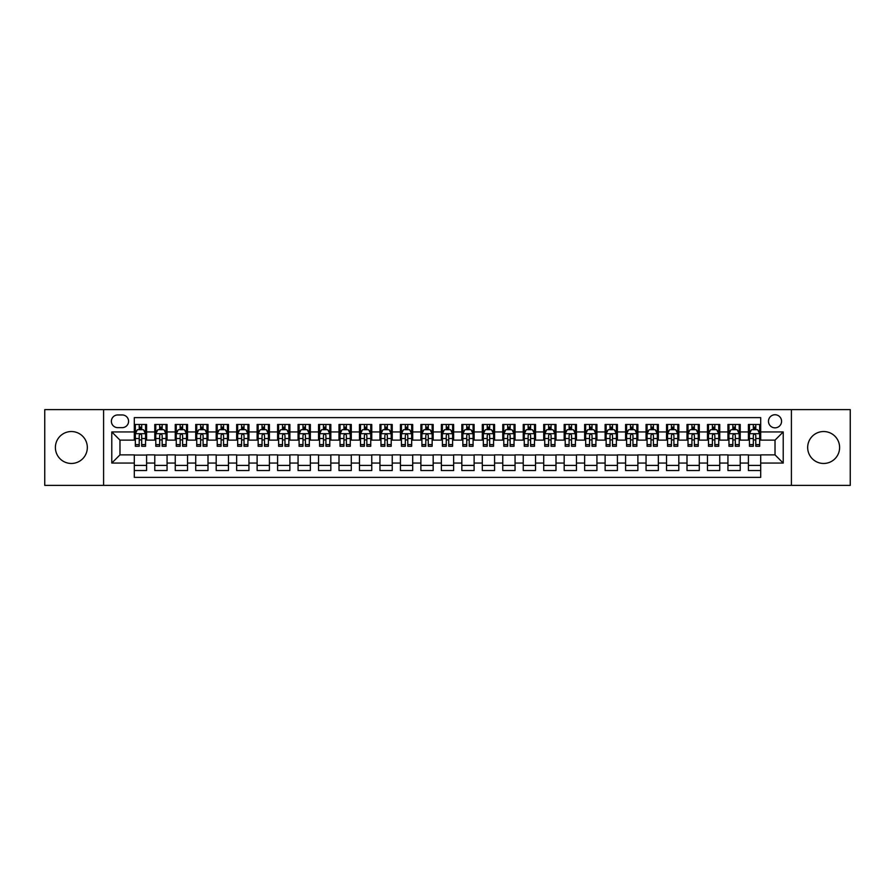 <?xml version="1.0" encoding="UTF-8"?>
<svg xmlns="http://www.w3.org/2000/svg" width="895" height="895" viewBox="0 0 895 895"><rect width="100%" height="100%" fill="white"/><g stroke="black" fill="none" stroke-linecap="round" stroke-linejoin="round"><path stroke-width="1.34" d="M823.635 431.535A15.965 15.965 0 0 0 807.67 447.5A15.965 15.965 0 0 0 823.635 463.465A15.965 15.965 0 0 0 839.611 447.5A15.965 15.965 0 0 0 823.635 431.535M71.365 431.535A15.965 15.965 0 0 0 55.389 447.5A15.965 15.965 0 0 0 71.365 463.465A15.965 15.965 0 0 0 87.33 447.5A15.965 15.965 0 0 0 71.365 431.535M775.025 414.743A6.556 6.556 0 0 0 768.469 421.299A6.556 6.556 0 0 0 775.025 427.844A6.556 6.556 0 0 0 781.57 421.299A6.556 6.556 0 0 0 775.025 414.743M791.404 485.37L850.25 485.37L850.25 409.63L791.404 409.63L791.404 485.37L103.596 485.37L103.596 409.63L44.75 409.63L44.75 485.37L103.596 485.37M760.694 424.476L748.41 424.476L748.41 431.938L740.221 431.938L740.221 440.127L748.41 440.127L748.41 431.938M740.221 431.938L740.221 424.476L727.937 424.476L727.937 431.938L719.748 431.938L719.748 440.127L727.937 440.127L727.937 431.938M719.748 431.938L719.748 424.476L707.475 424.476L707.475 431.938L699.286 431.938L699.286 440.127L707.475 440.127L707.475 431.938M699.286 431.938L699.286 424.476L687.002 424.476L687.002 431.938L678.813 431.938L678.813 440.127L687.002 440.127L687.002 431.938M678.813 431.938L678.813 424.476L666.529 424.476L666.529 431.938L658.34 431.938L658.34 440.127L666.529 440.127L666.529 431.938M658.34 431.938L658.34 424.476L646.056 424.476L646.056 431.938L637.878 431.938L637.878 440.127L646.056 440.127L646.056 431.938M637.878 431.938L637.878 424.476L625.594 424.476L625.594 431.938L617.405 431.938L617.405 440.127L625.594 440.127L625.594 431.938M617.405 431.938L617.405 424.476L605.121 424.476L605.121 431.938L596.931 431.938L596.931 440.127L605.121 440.127L605.121 431.938M596.931 431.938L596.931 424.476L584.648 424.476L584.648 431.938L576.458 431.938L576.458 440.127L584.648 440.127L584.648 431.938M576.458 431.938L576.458 424.476L564.174 424.476L564.174 431.938L555.996 431.938L555.996 440.127L564.174 440.127L564.174 431.938M555.996 431.938L555.996 424.476L543.712 424.476L543.712 431.938L535.523 431.938L535.523 440.127L543.712 440.127L543.712 431.938M535.523 431.938L535.523 424.476L523.239 424.476L523.239 431.938L515.05 431.938L515.05 440.127L523.239 440.127L523.239 431.938M515.05 431.938L515.05 424.476L502.766 424.476L502.766 431.938L494.577 431.938L494.577 440.127L502.766 440.127L502.766 431.938M494.577 431.938L494.577 424.476L482.304 424.476L482.304 431.938L474.115 431.938L474.115 440.127L482.304 440.127L482.304 431.938M474.115 431.938L474.115 424.476L461.831 424.476L461.831 431.938L453.642 431.938L453.642 440.127L461.831 440.127L461.831 431.938M453.642 431.938L453.642 424.476L441.358 424.476L441.358 431.938L433.169 431.938L433.169 440.127L441.358 440.127L441.358 431.938M433.169 431.938L433.169 424.476L420.885 424.476L420.885 431.938L412.696 431.938L412.696 440.127L420.885 440.127L420.885 431.938M412.696 431.938L412.696 424.476L400.423 424.476L400.423 431.938L392.234 431.938L392.234 440.127L400.423 440.127L400.423 431.938M392.234 431.938L392.234 424.476L379.95 424.476L379.95 431.938L371.761 431.938L371.761 440.127L379.95 440.127L379.95 431.938M371.761 431.938L371.761 424.476L359.477 424.476L359.477 431.938L351.287 431.938L351.287 440.127L359.477 440.127L359.477 431.938M351.287 431.938L351.287 424.476L339.004 424.476L339.004 431.938L330.826 431.938L330.826 440.127L339.004 440.127L339.004 431.938M330.826 431.938L330.826 424.476L318.542 424.476L318.542 431.938L310.352 431.938L310.352 440.127L318.542 440.127L318.542 431.938M310.352 431.938L310.352 424.476L298.069 424.476L298.069 431.938L289.879 431.938L289.879 440.127L298.069 440.127L298.069 431.938M289.879 431.938L289.879 424.476L277.595 424.476L277.595 431.938L269.406 431.938L269.406 440.127L277.595 440.127L277.595 431.938M269.406 431.938L269.406 424.476L257.122 424.476L257.122 431.938L248.944 431.938L248.944 440.127L257.122 440.127L257.122 431.938M248.944 431.938L248.944 424.476L236.66 424.476L236.66 431.938L228.471 431.938L228.471 440.127L236.66 440.127L236.66 431.938M228.471 431.938L228.471 424.476L216.187 424.476L216.187 431.938L207.998 431.938L207.998 440.127L216.187 440.127L216.187 431.938M207.998 431.938L207.998 424.476L195.714 424.476L195.714 431.938L187.525 431.938L187.525 440.127L195.714 440.127L195.714 431.938M187.525 431.938L187.525 424.476L175.252 424.476L175.252 431.938L167.063 431.938L167.063 440.127L175.252 440.127L175.252 431.938M167.063 431.938L167.063 424.476L154.779 424.476L154.779 440.127L146.59 440.127L146.59 424.476L134.306 424.476M134.306 470.524L146.59 470.524L146.59 454.873L154.779 454.873L154.779 470.524L167.063 470.524L167.063 454.873L175.252 454.873L175.252 463.062L167.063 463.062M175.252 463.062L175.252 470.524L187.525 470.524L187.525 454.873L195.714 454.873L195.714 463.062L187.525 463.062M195.714 463.062L195.714 470.524L207.998 470.524L207.998 454.873L216.187 454.873L216.187 463.062L207.998 463.062M216.187 463.062L216.187 470.524L228.471 470.524L228.471 454.873L236.66 454.873L236.66 463.062L228.471 463.062M236.66 463.062L236.66 470.524L248.944 470.524L248.944 454.873L257.122 454.873L257.122 463.062L248.944 463.062M257.122 463.062L257.122 470.524L269.406 470.524L269.406 454.873L277.595 454.873L277.595 463.062L269.406 463.062M277.595 463.062L277.595 470.524L289.879 470.524L289.879 454.873L298.069 454.873L298.069 463.062L289.879 463.062M298.069 463.062L298.069 470.524L310.352 470.524L310.352 454.873L318.542 454.873L318.542 463.062L310.352 463.062M318.542 463.062L318.542 470.524L330.826 470.524L330.826 454.873L339.004 454.873L339.004 463.062L330.826 463.062M339.004 463.062L339.004 470.524L351.287 470.524L351.287 454.873L359.477 454.873L359.477 463.062L351.287 463.062M359.477 463.062L359.477 470.524L371.761 470.524L371.761 454.873L379.95 454.873L379.95 463.062L371.761 463.062M379.95 463.062L379.95 470.524L392.234 470.524L392.234 454.873L400.423 454.873L400.423 463.062L392.234 463.062M400.423 463.062L400.423 470.524L412.696 470.524L412.696 454.873L420.885 454.873L420.885 463.062L412.696 463.062M420.885 463.062L420.885 470.524L433.169 470.524L433.169 454.873L441.358 454.873L441.358 463.062L433.169 463.062M441.358 463.062L441.358 470.524L453.642 470.524L453.642 454.873L461.831 454.873L461.831 463.062L453.642 463.062M461.831 463.062L461.831 470.524L474.115 470.524L474.115 454.873L482.304 454.873L482.304 463.062L474.115 463.062M482.304 463.062L482.304 470.524L494.577 470.524L494.577 454.873L502.766 454.873L502.766 463.062L494.577 463.062M502.766 463.062L502.766 470.524L515.05 470.524L515.05 454.873L523.239 454.873L523.239 463.062L515.05 463.062M523.239 463.062L523.239 470.524L535.523 470.524L535.523 454.873L543.712 454.873L543.712 463.062L535.523 463.062M543.712 463.062L543.712 470.524L555.996 470.524L555.996 454.873L564.174 454.873L564.174 463.062L555.996 463.062M564.174 463.062L564.174 470.524L576.458 470.524L576.458 454.873L584.648 454.873L584.648 463.062L576.458 463.062M584.648 463.062L584.648 470.524L596.931 470.524L596.931 454.873L605.121 454.873L605.121 463.062L596.931 463.062M605.121 463.062L605.121 470.524L617.405 470.524L617.405 454.873L625.594 454.873L625.594 463.062L617.405 463.062M625.594 463.062L625.594 470.524L637.878 470.524L637.878 454.873L646.056 454.873L646.056 463.062L637.878 463.062M646.056 463.062L646.056 470.524L658.34 470.524L658.34 454.873L666.529 454.873L666.529 463.062L658.34 463.062M666.529 463.062L666.529 470.524L678.813 470.524L678.813 454.873L687.002 454.873L687.002 463.062L678.813 463.062M687.002 463.062L687.002 470.524L699.286 470.524L699.286 454.873L707.475 454.873L707.475 463.062L699.286 463.062M707.475 463.062L707.475 470.524L719.748 470.524L719.748 454.873L727.937 454.873L727.937 463.062L719.748 463.062M727.937 463.062L727.937 470.524L740.221 470.524L740.221 454.873L748.41 454.873L748.41 463.062L740.221 463.062M117.726 427.642L122.235 427.642A6.343 6.343 0 0 0 128.578 421.299A6.343 6.343 0 0 0 122.235 414.956L117.726 414.956A6.343 6.343 0 0 0 111.383 421.299A6.343 6.343 0 0 0 117.726 427.642M791.404 409.63L103.596 409.63M760.694 431.938L760.694 417.618L134.306 417.618L134.306 440.127L119.975 440.127L119.975 454.873L134.306 454.873L134.306 477.382L760.694 477.382L760.694 454.873L775.025 454.873L775.025 440.127L760.694 440.127L760.694 431.938L783.214 431.938L783.214 463.062L760.694 463.062M134.306 463.062L111.785 463.062L111.785 431.938L134.306 431.938M748.41 463.062L748.41 470.524L760.694 470.524M134.306 429.589L135.335 429.589M139.217 429.589L141.678 429.589M145.561 429.589L146.59 429.589M134.306 439.926L135.335 439.926M139.217 439.926L141.678 439.926M145.561 439.926L146.59 439.926M134.306 455.074L146.59 455.074M134.306 465.411L146.59 465.411M154.779 439.926L155.797 439.926M159.69 439.926L162.152 439.926M166.034 439.926L167.063 439.926M154.779 429.589L155.797 429.589M159.69 429.589L162.152 429.589M166.034 429.589L167.063 429.589M154.779 455.074L167.063 455.074M154.779 465.411L167.063 465.411M175.252 455.074L187.525 455.074M175.252 465.411L187.525 465.411M175.252 429.589L176.27 429.589M180.163 429.589L182.614 429.589M186.507 429.589L187.525 429.589M175.252 439.926L176.27 439.926M180.163 439.926L182.614 439.926M186.507 439.926L187.525 439.926M195.714 455.074L207.998 455.074M195.714 465.411L207.998 465.411M195.714 429.589L196.743 429.589M200.625 429.589L203.087 429.589M206.98 429.589L207.998 429.589M195.714 439.926L196.743 439.926M200.625 439.926L203.087 439.926M206.98 439.926L207.998 439.926M216.187 455.074L228.471 455.074M216.187 465.411L228.471 465.411M216.187 429.589L217.216 429.589M221.099 429.589L223.56 429.589M227.442 429.589L228.471 429.589M216.187 439.926L217.216 439.926M221.099 439.926L223.56 439.926M227.442 439.926L228.471 439.926M236.66 455.074L248.944 455.074M236.66 465.411L248.944 465.411M236.66 429.589L237.678 429.589M241.572 429.589L244.022 429.589M247.915 429.589L248.944 429.589M236.66 439.926L237.678 439.926M241.572 439.926L244.022 439.926M247.915 439.926L248.944 439.926M257.122 455.074L269.406 455.074M257.122 465.411L269.406 465.411M257.122 429.589L258.152 429.589M262.045 429.589L264.495 429.589M268.388 429.589L269.406 429.589M257.122 439.926L258.152 439.926M262.045 439.926L264.495 439.926M268.388 439.926L269.406 439.926M277.595 455.074L289.879 455.074M277.595 465.411L289.879 465.411M277.595 429.589L278.625 429.589M282.507 429.589L284.968 429.589M288.861 429.589L289.879 429.589M277.595 439.926L278.625 439.926M282.507 439.926L284.968 439.926M288.861 439.926L289.879 439.926M298.069 455.074L310.352 455.074M298.069 465.411L310.352 465.411M298.069 429.589L299.087 429.589M302.98 429.589L305.441 429.589M309.323 429.589L310.352 429.589M298.069 439.926L299.087 439.926M302.98 439.926L305.441 439.926M309.323 439.926L310.352 439.926M318.542 455.074L330.826 455.074M318.542 465.411L330.826 465.411M318.542 429.589L319.56 429.589M323.453 429.589L325.903 429.589M329.796 429.589L330.826 429.589M318.542 439.926L319.56 439.926M323.453 439.926L325.903 439.926M329.796 439.926L330.826 439.926M339.004 455.074L351.287 455.074M339.004 465.411L351.287 465.411M339.004 429.589L340.033 429.589M343.926 429.589L346.376 429.589M350.269 429.589L351.287 429.589M339.004 439.926L340.033 439.926M343.926 439.926L346.376 439.926M350.269 439.926L351.287 439.926M359.477 455.074L371.761 455.074M359.477 465.411L371.761 465.411M359.477 429.589L360.506 429.589M364.388 429.589L366.849 429.589M370.743 429.589L371.761 429.589M359.477 439.926L360.506 439.926M364.388 439.926L366.849 439.926M370.743 439.926L371.761 439.926M379.95 455.074L392.234 455.074M379.95 465.411L392.234 465.411M379.95 429.589L380.968 429.589M384.861 429.589L387.322 429.589M391.204 429.589L392.234 429.589M379.95 439.926L380.968 439.926M384.861 439.926L387.322 439.926M391.204 439.926L392.234 439.926M400.423 455.074L412.696 455.074M400.423 465.411L412.696 465.411M400.423 429.589L401.441 429.589M405.334 429.589L407.784 429.589M411.678 429.589L412.696 429.589M400.423 439.926L401.441 439.926M405.334 439.926L407.784 439.926M411.678 439.926L412.696 439.926M420.885 455.074L433.169 455.074M420.885 465.411L433.169 465.411M420.885 429.589L421.914 429.589M425.796 429.589L428.257 429.589M432.151 429.589L433.169 429.589M420.885 439.926L421.914 439.926M425.796 439.926L428.257 439.926M432.151 439.926L433.169 439.926M441.358 455.074L453.642 455.074M441.358 465.411L453.642 465.411M441.358 429.589L442.387 429.589M446.269 429.589L448.731 429.589M452.613 429.589L453.642 429.589M441.358 439.926L442.387 439.926M446.269 439.926L448.731 439.926M452.613 439.926L453.642 439.926M461.831 455.074L474.115 455.074M461.831 465.411L474.115 465.411M461.831 429.589L462.849 429.589M466.742 429.589L469.204 429.589M473.086 429.589L474.115 429.589M461.831 439.926L462.849 439.926M466.742 439.926L469.204 439.926M473.086 439.926L474.115 439.926M482.304 455.074L494.577 455.074M482.304 465.411L494.577 465.411M482.304 429.589L483.322 429.589M487.216 429.589L489.666 429.589M493.559 429.589L494.577 429.589M482.304 439.926L483.322 439.926M487.216 439.926L489.666 439.926M493.559 439.926L494.577 439.926M502.766 455.074L515.05 455.074M502.766 465.411L515.05 465.411M502.766 429.589L503.795 429.589M507.678 429.589L510.139 429.589M514.032 429.589L515.05 429.589M502.766 439.926L503.795 439.926M507.678 439.926L510.139 439.926M514.032 439.926L515.05 439.926M523.239 455.074L535.523 455.074M523.239 465.411L535.523 465.411M523.239 429.589L524.257 429.589M528.151 429.589L530.612 429.589M534.494 429.589L535.523 429.589M523.239 439.926L524.257 439.926M528.151 439.926L530.612 439.926M534.494 439.926L535.523 439.926M543.712 455.074L555.996 455.074M543.712 465.411L555.996 465.411M543.712 429.589L544.731 429.589M548.624 429.589L551.074 429.589M554.967 429.589L555.996 429.589M543.712 439.926L544.731 439.926M548.624 439.926L551.074 439.926M554.967 439.926L555.996 439.926M564.174 455.074L576.458 455.074M564.174 465.411L576.458 465.411M564.174 429.589L565.204 429.589M569.097 429.589L571.547 429.589M575.44 429.589L576.458 429.589M564.174 439.926L565.204 439.926M569.097 439.926L571.547 439.926M575.44 439.926L576.458 439.926M584.648 455.074L596.931 455.074M584.648 465.411L596.931 465.411M584.648 429.589L585.677 429.589M589.559 429.589L592.02 429.589M595.913 429.589L596.931 429.589M584.648 439.926L585.677 439.926M589.559 439.926L592.02 439.926M595.913 439.926L596.931 439.926M605.121 455.074L617.405 455.074M605.121 465.411L617.405 465.411M605.121 429.589L606.139 429.589M610.032 429.589L612.493 429.589M616.375 429.589L617.405 429.589M605.121 439.926L606.139 439.926M610.032 439.926L612.493 439.926M616.375 439.926L617.405 439.926M625.594 455.074L637.878 455.074M625.594 465.411L637.878 465.411M625.594 429.589L626.612 429.589M630.505 429.589L632.955 429.589M636.848 429.589L637.878 429.589M625.594 439.926L626.612 439.926M630.505 439.926L632.955 439.926M636.848 439.926L637.878 439.926M646.056 455.074L658.34 455.074M646.056 465.411L658.34 465.411M646.056 429.589L647.085 429.589M650.978 429.589L653.428 429.589M657.322 429.589L658.34 429.589M646.056 439.926L647.085 439.926M650.978 439.926L653.428 439.926M657.322 439.926L658.34 439.926M666.529 455.074L678.813 455.074M666.529 465.411L678.813 465.411M666.529 429.589L667.558 429.589M671.44 429.589L673.901 429.589M677.784 429.589L678.813 429.589M666.529 439.926L667.558 439.926M671.44 439.926L673.901 439.926M677.784 439.926L678.813 439.926M687.002 455.074L699.286 455.074M687.002 465.411L699.286 465.411M687.002 429.589L688.02 429.589M691.913 429.589L694.375 429.589M698.257 429.589L699.286 429.589M687.002 439.926L688.02 439.926M691.913 439.926L694.375 439.926M698.257 439.926L699.286 439.926M707.475 455.074L719.748 455.074M707.475 465.411L719.748 465.411M707.475 429.589L708.493 429.589M712.386 429.589L714.837 429.589M718.73 429.589L719.748 429.589M707.475 439.926L708.493 439.926M712.386 439.926L714.837 439.926M718.73 439.926L719.748 439.926M727.937 455.074L740.221 455.074M727.937 465.411L740.221 465.411M727.937 429.589L728.966 429.589M732.848 429.589L735.31 429.589M739.203 429.589L740.221 429.589M727.937 439.926L728.966 439.926M732.848 439.926L735.31 439.926M739.203 439.926L740.221 439.926M748.41 455.074L760.694 455.074M748.41 465.411L760.694 465.411M748.41 429.589L749.439 429.589M753.321 429.589L755.783 429.589M759.665 429.589L760.694 429.589M748.41 439.926L749.439 439.926M753.321 439.926L755.783 439.926M759.665 439.926L760.694 439.926M119.975 440.127L111.785 431.938M119.975 454.873L111.785 463.062M783.214 431.938L775.025 440.127M783.214 463.062L775.025 454.873M141.678 427.128L139.217 427.128M145.561 444.602L141.678 444.602L141.678 446.269L145.561 446.269L145.561 433.784L143.513 429.689L137.382 429.689L135.335 433.784L135.335 446.269L139.217 446.269L139.217 444.602L135.335 444.602M135.335 433.784L135.335 424.476M145.561 433.784L145.561 424.476M139.217 429.689L139.217 424.476M141.678 424.476L141.678 429.689M141.678 444.602L141.678 435.317C140.862 433.739 140.045 433.739 139.217 435.317L139.217 444.602M162.152 427.128L159.69 427.128M166.034 444.602L162.152 444.602L162.152 446.269L166.034 446.269L166.034 433.784L163.986 429.689L157.844 429.689L155.797 433.784L155.797 446.269L159.69 446.269L159.69 444.602L155.797 444.602M155.797 433.784L155.797 424.476M166.034 433.784L166.034 424.476M159.69 429.689L159.69 424.476M162.152 424.476L162.152 429.689M162.152 444.602L162.152 435.317C161.324 433.739 160.507 433.739 159.69 435.317L159.69 444.602M182.614 427.128L180.163 427.128M186.507 444.602L182.614 444.602L182.614 446.269L186.507 446.269L186.507 433.784L184.459 429.689L178.318 429.689L176.27 433.784L176.27 446.269L180.163 446.269L180.163 444.602L176.27 444.602M176.27 433.784L176.27 424.476M186.507 433.784L186.507 424.476M180.163 429.689L180.163 424.476M182.614 424.476L182.614 429.689M182.614 444.602L182.614 435.317C181.797 433.739 180.98 433.739 180.163 435.317L180.163 444.602M203.087 427.128L200.625 427.128M206.98 444.602L203.087 444.602L203.087 446.269L206.98 446.269L206.98 433.784L204.933 429.689L198.791 429.689L196.743 433.784L196.743 446.269L200.625 446.269L200.625 444.602L196.743 444.602M196.743 433.784L196.743 424.476M206.98 433.784L206.98 424.476M200.625 429.689L200.625 424.476M203.087 424.476L203.087 429.689M203.087 444.602L203.087 435.317C202.27 433.739 201.453 433.739 200.625 435.317L200.625 444.602M223.56 427.128L221.099 427.128M227.442 444.602L223.56 444.602L223.56 446.269L227.442 446.269L227.442 433.784L225.395 429.689L219.253 429.689L217.216 433.784L217.216 446.269L221.099 446.269L221.099 444.602L217.216 444.602M217.216 433.784L217.216 424.476M227.442 433.784L227.442 424.476M221.099 429.689L221.099 424.476M223.56 424.476L223.56 429.689M223.56 444.602L223.56 435.317C222.743 433.739 221.915 433.739 221.099 435.317L221.099 444.602M244.022 427.128L241.572 427.128M247.915 444.602L244.022 444.602L244.022 446.269L247.915 446.269L247.915 433.784L245.868 429.689L239.726 429.689L237.678 433.784L237.678 446.269L241.572 446.269L241.572 444.602L237.678 444.602M237.678 433.784L237.678 424.476M247.915 433.784L247.915 424.476M241.572 429.689L241.572 424.476M244.022 424.476L244.022 429.689M244.022 444.602L244.022 435.317C243.205 433.739 242.388 433.739 241.572 435.317L241.572 444.602M264.495 427.128L262.045 427.128M268.388 444.602L264.495 444.602L264.495 446.269L268.388 446.269L268.388 433.784L266.341 429.689L260.199 429.689L258.152 433.784L258.152 446.269L262.045 446.269L262.045 444.602L258.152 444.602M258.152 433.784L258.152 424.476M268.388 433.784L268.388 424.476M262.045 429.689L262.045 424.476M264.495 424.476L264.495 429.689M264.495 444.602L264.495 435.317C263.678 433.739 262.861 433.739 262.045 435.317L262.045 444.602M284.968 427.128L282.507 427.128M288.861 444.602L284.968 444.602L284.968 446.269L288.861 446.269L288.861 433.784L286.814 429.689L280.672 429.689L278.625 433.784L278.625 446.269L282.507 446.269L282.507 444.602L278.625 444.602M278.625 433.784L278.625 424.476M288.861 433.784L288.861 424.476M282.507 429.689L282.507 424.476M284.968 424.476L284.968 429.689M284.968 444.602L284.968 435.317C284.151 433.739 283.335 433.739 282.507 435.317L282.507 444.602M305.441 427.128L302.98 427.128M309.323 444.602L305.441 444.602L305.441 446.269L309.323 446.269L309.323 433.784L307.276 429.689L301.134 429.689L299.087 433.784L299.087 446.269L302.98 446.269L302.98 444.602L299.087 444.602M299.087 433.784L299.087 424.476M309.323 433.784L309.323 424.476M302.98 429.689L302.98 424.476M305.441 424.476L305.441 429.689M305.441 444.602L305.441 435.317C304.624 433.739 303.797 433.739 302.98 435.317L302.98 444.602M325.903 427.128L323.453 427.128M329.796 444.602L325.903 444.602L325.903 446.269L329.796 446.269L329.796 433.784L327.749 429.689L321.607 429.689L319.56 433.784L319.56 446.269L323.453 446.269L323.453 444.602L319.56 444.602M319.56 433.784L319.56 424.476M329.796 433.784L329.796 424.476M323.453 429.689L323.453 424.476M325.903 424.476L325.903 429.689M325.903 444.602L325.903 435.317C325.086 433.739 324.27 433.739 323.453 435.317L323.453 444.602M346.376 427.128L343.926 427.128M350.269 444.602L346.376 444.602L346.376 446.269L350.269 446.269L350.269 433.784L348.222 429.689L342.08 429.689L340.033 433.784L340.033 446.269L343.926 446.269L343.926 444.602L340.033 444.602M340.033 433.784L340.033 424.476M350.269 433.784L350.269 424.476M343.926 429.689L343.926 424.476M346.376 424.476L346.376 429.689M346.376 444.602L346.376 435.317C345.559 433.739 344.743 433.739 343.926 435.317L343.926 444.602M366.849 427.128L364.388 427.128M370.743 444.602L366.849 444.602L366.849 446.269L370.743 446.269L370.743 433.784L368.695 429.689L362.553 429.689L360.506 433.784L360.506 446.269L364.388 446.269L364.388 444.602L360.506 444.602M360.506 433.784L360.506 424.476M370.743 433.784L370.743 424.476M364.388 429.689L364.388 424.476M366.849 424.476L366.849 429.689M366.849 444.602L366.849 435.317C366.033 433.739 365.216 433.739 364.388 435.317L364.388 444.602M387.322 427.128L384.861 427.128M391.204 444.602L387.322 444.602L387.322 446.269L391.204 446.269L391.204 433.784L389.157 429.689L383.015 429.689L380.968 433.784L380.968 446.269L384.861 446.269L384.861 444.602L380.968 444.602M380.968 433.784L380.968 424.476M391.204 433.784L391.204 424.476M384.861 429.689L384.861 424.476M387.322 424.476L387.322 429.689M387.322 444.602L387.322 435.317C386.495 433.739 385.678 433.739 384.861 435.317L384.861 444.602M407.784 427.128L405.334 427.128M411.678 444.602L407.784 444.602L407.784 446.269L411.678 446.269L411.678 433.784L409.63 429.689L403.488 429.689L401.441 433.784L401.441 446.269L405.334 446.269L405.334 444.602L401.441 444.602M401.441 433.784L401.441 424.476M411.678 433.784L411.678 424.476M405.334 429.689L405.334 424.476M407.784 424.476L407.784 429.689M407.784 444.602L407.784 435.317C406.968 433.739 406.151 433.739 405.334 435.317L405.334 444.602M428.257 427.128L425.796 427.128M432.151 444.602L428.257 444.602L428.257 446.269L432.151 446.269L432.151 433.784L430.103 429.689L423.961 429.689L421.914 433.784L421.914 446.269L425.796 446.269L425.796 444.602L421.914 444.602M421.914 433.784L421.914 424.476M432.151 433.784L432.151 424.476M425.796 429.689L425.796 424.476M428.257 424.476L428.257 429.689M428.257 444.602L428.257 435.317C427.441 433.739 426.624 433.739 425.796 435.317L425.796 444.602M448.731 427.128L446.269 427.128M452.613 444.602L448.731 444.602L448.731 446.269L452.613 446.269L452.613 433.784L450.565 429.689L444.435 429.689L442.387 433.784L442.387 446.269L446.269 446.269L446.269 444.602L442.387 444.602M442.387 433.784L442.387 424.476M452.613 433.784L452.613 424.476M446.269 429.689L446.269 424.476M448.731 424.476L448.731 429.689M448.731 444.602L448.731 435.317C447.914 433.739 447.097 433.739 446.269 435.317L446.269 444.602M469.204 427.128L466.742 427.128M473.086 444.602L469.204 444.602L469.204 446.269L473.086 446.269L473.086 433.784L471.038 429.689L464.897 429.689L462.849 433.784L462.849 446.269L466.742 446.269L466.742 444.602L462.849 444.602M462.849 433.784L462.849 424.476M473.086 433.784L473.086 424.476M466.742 429.689L466.742 424.476M469.204 424.476L469.204 429.689M469.204 444.602L469.204 435.317C468.376 433.739 467.559 433.739 466.742 435.317L466.742 444.602M489.666 427.128L487.216 427.128M493.559 444.602L489.666 444.602L489.666 446.269L493.559 446.269L493.559 433.784L491.512 429.689L485.37 429.689L483.322 433.784L483.322 446.269L487.216 446.269L487.216 444.602L483.322 444.602M483.322 433.784L483.322 424.476M493.559 433.784L493.559 424.476M487.216 429.689L487.216 424.476M489.666 424.476L489.666 429.689M489.666 444.602L489.666 435.317C488.849 433.739 488.032 433.739 487.216 435.317L487.216 444.602M510.139 427.128L507.678 427.128M514.032 444.602L510.139 444.602L510.139 446.269L514.032 446.269L514.032 433.784L511.985 429.689L505.843 429.689L503.795 433.784L503.795 446.269L507.678 446.269L507.678 444.602L503.795 444.602M503.795 433.784L503.795 424.476M514.032 433.784L514.032 424.476M507.678 429.689L507.678 424.476M510.139 424.476L510.139 429.689M510.139 444.602L510.139 435.317C509.322 433.739 508.505 433.739 507.678 435.317L507.678 444.602M530.612 427.128L528.151 427.128M534.494 444.602L530.612 444.602L530.612 446.269L534.494 446.269L534.494 433.784L532.447 429.689L526.305 429.689L524.257 433.784L524.257 446.269L528.151 446.269L528.151 444.602L524.257 444.602M524.257 433.784L524.257 424.476M534.494 433.784L534.494 424.476M528.151 429.689L528.151 424.476M530.612 424.476L530.612 429.689M530.612 444.602L530.612 435.317C529.795 433.739 528.967 433.739 528.151 435.317L528.151 444.602M551.074 427.128L548.624 427.128M554.967 444.602L551.074 444.602L551.074 446.269L554.967 446.269L554.967 433.784L552.92 429.689L546.778 429.689L544.731 433.784L544.731 446.269L548.624 446.269L548.624 444.602L544.731 444.602M544.731 433.784L544.731 424.476M554.967 433.784L554.967 424.476M548.624 429.689L548.624 424.476M551.074 424.476L551.074 429.689M551.074 444.602L551.074 435.317C550.257 433.739 549.44 433.739 548.624 435.317L548.624 444.602M571.547 427.128L569.097 427.128M575.44 444.602L571.547 444.602L571.547 446.269L575.44 446.269L575.44 433.784L573.393 429.689L567.251 429.689L565.204 433.784L565.204 446.269L569.097 446.269L569.097 444.602L565.204 444.602M565.204 433.784L565.204 424.476M575.44 433.784L575.44 424.476M569.097 429.689L569.097 424.476M571.547 424.476L571.547 429.689M571.547 444.602L571.547 435.317C570.73 433.739 569.914 433.739 569.097 435.317L569.097 444.602M592.02 427.128L589.559 427.128M595.913 444.602L592.02 444.602L592.02 446.269L595.913 446.269L595.913 433.784L593.866 429.689L587.724 429.689L585.677 433.784L585.677 446.269L589.559 446.269L589.559 444.602L585.677 444.602M585.677 433.784L585.677 424.476M595.913 433.784L595.913 424.476M589.559 429.689L589.559 424.476M592.02 424.476L592.02 429.689M592.02 444.602L592.02 435.317C591.203 433.739 590.387 433.739 589.559 435.317L589.559 444.602M612.493 427.128L610.032 427.128M616.375 444.602L612.493 444.602L612.493 446.269L616.375 446.269L616.375 433.784L614.328 429.689L608.186 429.689L606.139 433.784L606.139 446.269L610.032 446.269L610.032 444.602L606.139 444.602M606.139 433.784L606.139 424.476M616.375 433.784L616.375 424.476M610.032 429.689L610.032 424.476M612.493 424.476L612.493 429.689M612.493 444.602L612.493 435.317C611.677 433.739 610.849 433.739 610.032 435.317L610.032 444.602M632.955 427.128L630.505 427.128M636.848 444.602L632.955 444.602L632.955 446.269L636.848 446.269L636.848 433.784L634.801 429.689L628.659 429.689L626.612 433.784L626.612 446.269L630.505 446.269L630.505 444.602L626.612 444.602M626.612 433.784L626.612 424.476M636.848 433.784L636.848 424.476M630.505 429.689L630.505 424.476M632.955 424.476L632.955 429.689M632.955 444.602L632.955 435.317C632.138 433.739 631.322 433.739 630.505 435.317L630.505 444.602M653.428 427.128L650.978 427.128M657.322 444.602L653.428 444.602L653.428 446.269L657.322 446.269L657.322 433.784L655.274 429.689L649.132 429.689L647.085 433.784L647.085 446.269L650.978 446.269L650.978 444.602L647.085 444.602M647.085 433.784L647.085 424.476M657.322 433.784L657.322 424.476M650.978 429.689L650.978 424.476M653.428 424.476L653.428 429.689M653.428 444.602L653.428 435.317C652.612 433.739 651.795 433.739 650.978 435.317L650.978 444.602M673.901 427.128L671.44 427.128M677.784 444.602L673.901 444.602L673.901 446.269L677.784 446.269L677.784 433.784L675.747 429.689L669.605 429.689L667.558 433.784L667.558 446.269L671.44 446.269L671.44 444.602L667.558 444.602M667.558 433.784L667.558 424.476M677.784 433.784L677.784 424.476M671.44 429.689L671.44 424.476M673.901 424.476L673.901 429.689M673.901 444.602L673.901 435.317C673.085 433.739 672.268 433.739 671.44 435.317L671.44 444.602M694.375 427.128L691.913 427.128M698.257 444.602L694.375 444.602L694.375 446.269L698.257 446.269L698.257 433.784L696.209 429.689L690.067 429.689L688.02 433.784L688.02 446.269L691.913 446.269L691.913 444.602L688.02 444.602M688.02 433.784L688.02 424.476M698.257 433.784L698.257 424.476M691.913 429.689L691.913 424.476M694.375 424.476L694.375 429.689M694.375 444.602L694.375 435.317C693.547 433.739 692.73 433.739 691.913 435.317L691.913 444.602M714.837 427.128L712.386 427.128M718.73 444.602L714.837 444.602L714.837 446.269L718.73 446.269L718.73 433.784L716.682 429.689L710.54 429.689L708.493 433.784L708.493 446.269L712.386 446.269L712.386 444.602L708.493 444.602M708.493 433.784L708.493 424.476M718.73 433.784L718.73 424.476M712.386 429.689L712.386 424.476M714.837 424.476L714.837 429.689M714.837 444.602L714.837 435.317C714.02 433.739 713.203 433.739 712.386 435.317L712.386 444.602M735.31 427.128L732.848 427.128M739.203 444.602L735.31 444.602L735.31 446.269L739.203 446.269L739.203 433.784L737.156 429.689L731.014 429.689L728.966 433.784L728.966 446.269L732.848 446.269L732.848 444.602L728.966 444.602M728.966 433.784L728.966 424.476M739.203 433.784L739.203 424.476M732.848 429.689L732.848 424.476M735.31 424.476L735.31 429.689M735.31 444.602L735.31 435.317C734.493 433.739 733.676 433.739 732.848 435.317L732.848 444.602M755.783 427.128L753.321 427.128M759.665 444.602L755.783 444.602L755.783 446.269L759.665 446.269L759.665 433.784L757.617 429.689L751.487 429.689L749.439 433.784L749.439 446.269L753.321 446.269L753.321 444.602L749.439 444.602M749.439 433.784L749.439 424.476M759.665 433.784L759.665 424.476M753.321 429.689L753.321 424.476M755.783 424.476L755.783 429.689M755.783 444.602L755.783 435.317C754.966 433.739 754.149 433.739 753.321 435.317L753.321 444.602M154.779 463.062L146.59 463.062M154.779 431.938L146.59 431.938M145.516 433.683L135.38 433.683M135.335 430.819L136.812 430.819M144.084 430.819L145.561 430.819M139.217 438.528L135.335 438.528M145.561 438.528L141.678 438.528M141.678 428.436L139.217 428.436M165.989 433.683L155.853 433.683M155.797 430.819L157.285 430.819M164.557 430.819L166.034 430.819M159.69 438.528L155.797 438.528M166.034 438.528L162.152 438.528M162.152 428.436L159.69 428.436M186.451 433.683L176.326 433.683M176.27 430.819L177.758 430.819M185.019 430.819L186.507 430.819M180.163 438.528L176.27 438.528M186.507 438.528L182.614 438.528M182.614 428.436L180.163 428.436M206.924 433.683L196.788 433.683M196.743 430.819L198.22 430.819M205.492 430.819L206.98 430.819M200.625 438.528L196.743 438.528M206.98 438.528L203.087 438.528M203.087 428.436L200.625 428.436M227.397 433.683L217.261 433.683M217.216 430.819L218.693 430.819M225.965 430.819L227.442 430.819M221.099 438.528L217.216 438.528M227.442 438.528L223.56 438.528M223.56 428.436L221.099 428.436M247.87 433.683L237.734 433.683M237.678 430.819L239.166 430.819M246.427 430.819L247.915 430.819M241.572 438.528L237.678 438.528M247.915 438.528L244.022 438.528M244.022 428.436L241.572 428.436M268.332 433.683L258.207 433.683M258.152 430.819L259.639 430.819M266.9 430.819L268.388 430.819M262.045 438.528L258.152 438.528M268.388 438.528L264.495 438.528M264.495 428.436L262.045 428.436M288.805 433.683L278.669 433.683M278.625 430.819L280.101 430.819M287.373 430.819L288.861 430.819M282.507 438.528L278.625 438.528M288.861 438.528L284.968 438.528M284.968 428.436L282.507 428.436M309.278 433.683L299.143 433.683M299.087 430.819L300.575 430.819M307.846 430.819L309.323 430.819M302.98 438.528L299.087 438.528M309.323 438.528L305.441 438.528M305.441 428.436L302.98 428.436M329.74 433.683L319.616 433.683M319.56 430.819L321.048 430.819M328.308 430.819L329.796 430.819M323.453 438.528L319.56 438.528M329.796 438.528L325.903 438.528M325.903 428.436L323.453 428.436M350.214 433.683L340.078 433.683M340.033 430.819L341.521 430.819M348.781 430.819L350.269 430.819M343.926 438.528L340.033 438.528M350.269 438.528L346.376 438.528M346.376 428.436L343.926 428.436M370.687 433.683L360.551 433.683M360.506 430.819L361.983 430.819M369.255 430.819L370.743 430.819M364.388 438.528L360.506 438.528M370.743 438.528L366.849 438.528M366.849 428.436L364.388 428.436M391.16 433.683L381.024 433.683M380.968 430.819L382.456 430.819M389.728 430.819L391.204 430.819M384.861 438.528L380.968 438.528M391.204 438.528L387.322 438.528M387.322 428.436L384.861 428.436M411.622 433.683L401.497 433.683M401.441 430.819L402.929 430.819M410.19 430.819L411.678 430.819M405.334 438.528L401.441 438.528M411.678 438.528L407.784 438.528M407.784 428.436L405.334 428.436M432.095 433.683L421.959 433.683M421.914 430.819L423.391 430.819M430.663 430.819L432.151 430.819M425.796 438.528L421.914 438.528M432.151 438.528L428.257 438.528M428.257 428.436L425.796 428.436M452.568 433.683L442.432 433.683M442.387 430.819L443.864 430.819M451.136 430.819L452.613 430.819M446.269 438.528L442.387 438.528M452.613 438.528L448.731 438.528M448.731 428.436L446.269 428.436M473.041 433.683L462.905 433.683M462.849 430.819L464.337 430.819M471.609 430.819L473.086 430.819M466.742 438.528L462.849 438.528M473.086 438.528L469.204 438.528M469.204 428.436L466.742 428.436M493.503 433.683L483.378 433.683M483.322 430.819L484.81 430.819M492.071 430.819L493.559 430.819M487.216 438.528L483.322 438.528M493.559 438.528L489.666 438.528M489.666 428.436L487.216 428.436M513.976 433.683L503.84 433.683M503.795 430.819L505.272 430.819M512.544 430.819L514.032 430.819M507.678 438.528L503.795 438.528M514.032 438.528L510.139 438.528M510.139 428.436L507.678 428.436M534.449 433.683L524.313 433.683M524.257 430.819L525.745 430.819M533.017 430.819L534.494 430.819M528.151 438.528L524.257 438.528M534.494 438.528L530.612 438.528M530.612 428.436L528.151 428.436M554.922 433.683L544.786 433.683M544.731 430.819L546.218 430.819M553.479 430.819L554.967 430.819M548.624 438.528L544.731 438.528M554.967 438.528L551.074 438.528M551.074 428.436L548.624 428.436M575.384 433.683L565.26 433.683M565.204 430.819L566.692 430.819M573.952 430.819L575.44 430.819M569.097 438.528L565.204 438.528M575.44 438.528L571.547 438.528M571.547 428.436L569.097 428.436M595.857 433.683L585.722 433.683M585.677 430.819L587.154 430.819M594.425 430.819L595.913 430.819M589.559 438.528L585.677 438.528M595.913 438.528L592.02 438.528M592.02 428.436L589.559 428.436M616.331 433.683L606.195 433.683M606.139 430.819L607.627 430.819M614.899 430.819L616.375 430.819M610.032 438.528L606.139 438.528M616.375 438.528L612.493 438.528M612.493 428.436L610.032 428.436M636.793 433.683L626.668 433.683M626.612 430.819L628.1 430.819M635.36 430.819L636.848 430.819M630.505 438.528L626.612 438.528M636.848 438.528L632.955 438.528M632.955 428.436L630.505 428.436M657.266 433.683L647.13 433.683M647.085 430.819L648.573 430.819M655.834 430.819L657.322 430.819M650.978 438.528L647.085 438.528M657.322 438.528L653.428 438.528M653.428 428.436L650.978 428.436M677.739 433.683L667.603 433.683M667.558 430.819L669.035 430.819M676.307 430.819L677.784 430.819M671.44 438.528L667.558 438.528M677.784 438.528L673.901 438.528M673.901 428.436L671.44 428.436M698.212 433.683L688.076 433.683M688.02 430.819L689.508 430.819M696.78 430.819L698.257 430.819M691.913 438.528L688.02 438.528M698.257 438.528L694.375 438.528M694.375 428.436L691.913 428.436M718.674 433.683L708.549 433.683M708.493 430.819L709.981 430.819M717.242 430.819L718.73 430.819M712.386 438.528L708.493 438.528M718.73 438.528L714.837 438.528M714.837 428.436L712.386 428.436M739.147 433.683L729.011 433.683M728.966 430.819L730.443 430.819M737.715 430.819L739.203 430.819M732.848 438.528L728.966 438.528M739.203 438.528L735.31 438.528M735.31 428.436L732.848 428.436M759.62 433.683L749.484 433.683M749.439 430.819L750.916 430.819M758.188 430.819L759.665 430.819M753.321 438.528L749.439 438.528M759.665 438.528L755.783 438.528M755.783 428.436L753.321 428.436"/></g></svg>
